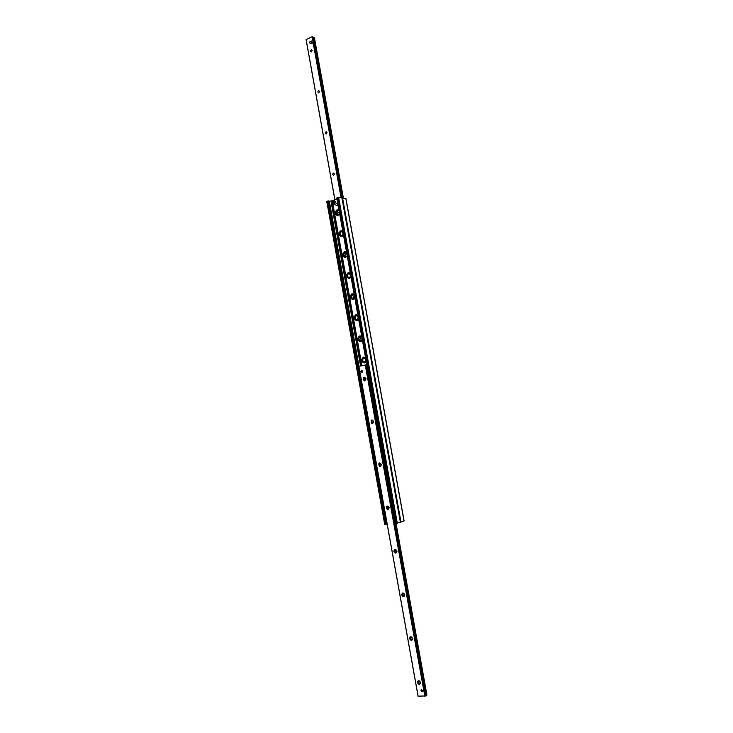 <?xml version="1.0" encoding="UTF-8"?>
<svg xmlns="http://www.w3.org/2000/svg" width="733" height="733" viewBox="0 0 733 733"><rect width="100%" height="100%" fill="white"/><g stroke="black" fill="none" stroke-linecap="round" stroke-linejoin="round"><path stroke-width="1.1" d="M363.925 357.108L363.568 357.237C361.433 359.646 361.754 361.552 364.539 362.954M366.188 361.222L364.897 362.817C361.378 362.368 360.728 360.526 362.945 357.301L365.62 358.034M360.205 335.925L359.839 336.044C357.64 338.38 357.906 340.295 360.636 341.789M362.368 340.002L361.002 341.66C357.502 341.102 356.907 339.242 359.225 336.09L361.8 336.832M356.495 314.796L356.128 314.906C353.865 317.169 354.076 319.093 356.751 320.66M358.565 318.837L357.118 320.55C353.645 319.881 353.114 318.012 355.505 314.933L357.988 315.666M352.793 293.713L352.426 293.814C350.108 296.004 350.255 297.928 352.875 299.586M354.763 297.717L353.233 299.485C349.797 298.707 349.32 296.819 351.803 293.814L354.195 294.556M349.091 272.685L348.734 272.768C346.352 274.884 346.443 276.817 349 278.558M350.97 276.643L349.357 278.467C345.958 277.578 345.545 275.672 348.111 272.758L350.401 273.482M345.399 251.694L345.051 251.767C342.613 253.82 342.65 255.753 345.151 257.567M347.185 255.615L345.49 257.494C342.137 256.495 341.78 254.58 344.418 251.74L346.617 252.464M341.706 230.758L341.376 230.822C338.893 232.792 338.866 234.725 341.303 236.631M343.411 234.633L341.633 236.567C338.325 235.458 338.032 233.525 340.744 230.776L342.842 231.491L341.404 231.216C339.058 233.589 339.315 235.256 342.174 236.218L342.513 236.081M338.032 209.876L337.711 209.922C335.173 211.819 335.091 213.761 337.464 215.74M339.645 213.697L337.785 215.685C334.532 214.467 334.294 212.515 337.079 209.849L339.077 210.563M337.006 199.074L331.673 200.888L326.771 201.401L384.761 524.608L387.161 524.04M328.604 201.117L358.886 369.817L328.604 201.117M332.269 200.695L332.48 201.859L332.269 200.695M395.582 523.49L400.374 522.171M341.945 197.974L338.637 197.443L337.006 198.011M400.475 522.143L404.002 520.888M345.82 198.46L342.036 197.974M312.212 50.44L311.259 51.951C310.242 51.191 310.316 50.44 311.488 49.697L312.212 50.44M319.597 91.405L318.69 92.889C317.609 92.202 317.655 91.451 318.8 90.654L319.597 91.405M327 132.563L326.158 134.002C325.031 133.397 325.021 132.655 326.148 131.784L327 132.563M334.45 173.895L333.662 175.306C332.48 174.775 332.434 174.033 333.515 173.098L334.45 173.895M312.24 36.677L341.266 197.773L312.24 36.677L306.11 39.518M314.365 37.41L312.35 37.282M360.847 371.466L361.342 370.284L362.578 371.1L362.084 372.291L360.847 371.466M420.98 690.77L421.173 689.909L422.813 690.807L422.62 691.668L420.98 690.77M420.614 682.524C419.982 684.952 418.919 684.943 417.407 682.478C418.039 680.05 419.102 680.059 420.614 682.524M420.375 682.258L418.69 681.333C418.378 682.826 418.864 683.431 420.165 683.156L420.375 682.258M412.706 638.516C412.074 640.972 411.021 640.99 409.518 638.58C410.141 636.125 411.204 636.107 412.706 638.516M412.468 638.306L410.828 637.398C410.453 638.855 410.92 639.469 412.23 639.24L412.468 638.306M404.827 594.72C404.213 597.193 403.159 597.248 401.675 594.875C402.289 592.392 403.342 592.346 404.827 594.72M404.607 594.555L403.013 593.657C402.573 595.095 403.013 595.718 404.332 595.535L404.607 594.555M396.993 551.115C396.379 553.617 395.334 553.699 393.859 551.363C394.464 548.87 395.508 548.788 396.993 551.115M396.773 550.996L395.234 550.116C394.721 551.518 395.133 552.16 396.471 552.022L396.59 550.51M389.186 507.712C386.951 514.383 384.688 501.793 389.186 507.712M388.985 507.648L387.5 506.778C386.914 508.143 387.29 508.794 388.627 508.72L388.985 507.648M388.811 507.172L388.994 507.767M381.417 464.511C379.208 471.255 376.954 458.721 381.417 464.511M381.224 464.493L379.795 463.623C379.144 464.951 379.483 465.62 380.83 465.611L381.224 464.493M381.068 464.062L381.242 464.731M373.683 421.502C371.494 428.319 369.249 415.84 373.683 421.502M373.5 421.53L372.144 420.669C371.411 421.961 371.713 422.629 373.051 422.694L373.5 421.53M373.381 421.173L373.518 421.869M365.987 378.695C363.815 385.576 361.58 373.152 365.987 378.695M365.813 378.759L364.521 377.916C363.715 379.153 363.98 379.841 365.309 379.978L365.813 378.759M365.73 378.485L365.822 379.181M366.637 368.177L366.051 364.897L366.637 368.177L366.051 364.897L358.858 366.372L418.067 696.194L425.616 695.929L393.988 520.256L394.656 520.558L393.978 520.247L366.619 368.223L367.141 367.691L366.619 368.223M366.839 364.842L366.069 364.979M425.525 695.443L426.936 695.076L396.012 523.527L426.872 695.122M359.216 369.789L386.364 521.016M394.336 520.21L366.967 368.149M358.868 369.863L386.034 521.081M338.124 205.295L336.896 205.808M337.171 203.188L337.766 203.298M337.849 204.113L336.942 205.799C335.467 205.222 335.375 204.342 336.649 203.142L337.849 204.113M421.512 689.707L421.31 689.863C420.989 691.173 421.429 691.769 422.629 691.65M422.758 690.77C421.594 693.949 420.44 687.527 422.758 690.77M361.763 370.211L361.479 370.293C360.709 371.319 360.902 371.988 362.047 372.3M362.533 371.118C361.451 374.563 360.334 368.36 362.533 371.118M311.369 41.03L312.24 43.238L310.123 43.833L309.747 41.799L311.369 41.03L311.745 43.073L310.123 43.833M312.24 43.238L311.745 43.073M334.257 203.948L335.027 202.006L333.689 200.769L334.56 204.021L333.753 204.122L333.149 201.034L333.643 200.842M334.056 204.195L333.469 200.934M342.467 236.127L341.367 236.228M341.981 231.161L342.797 231.436M350.172 277.963L349.018 278.155M349.375 273.07L350.237 273.308M357.906 319.991L356.724 320.257M356.806 315.163L357.704 315.364M365.666 362.203L364.475 362.551M364.255 357.457L365.19 357.612M336.227 213.12L336.74 213.99C338.893 212.753 338.802 212.048 336.474 211.874L336.227 213.12M343.74 254.947L344.336 255.881C346.434 254.498 346.306 253.801 343.942 253.792L343.74 254.947M351.299 296.957L351.968 297.955C354.598 298.844 353.214 293.347 351.455 295.894L351.299 296.957M358.886 339.15L359.656 340.213C362.331 340.918 360.618 335.549 358.996 338.17L358.886 339.15M326.982 201.263L384.99 524.617M327.88 200.961L385.952 524.526M328.558 200.915L358.886 369.835L328.558 200.915M386.044 521.09L386.612 524.251L386.044 521.09M329.346 201.199L358.996 366.344M330.959 201.034L360.59 365.996M331.673 200.888L361.305 365.84M332.003 200.778L361.653 365.767M332.067 200.769L332.37 202.464M332.516 203.261L361.717 365.758M361.919 365.712L332.837 203.756M332.287 200.677L332.489 201.822M336.978 197.864L395.6 523.573M337.895 197.553L396.571 523.472M338.637 197.443L397.323 523.325M341.917 197.846L400.392 522.235M342.549 197.928L400.978 522.033M345.802 198.331L404.02 520.961M334.935 199.779L306.101 39.454M343.328 198.02L314.356 37.365L343.346 198.029M342.696 197.947L313.706 37.154M342.641 197.937L313.66 37.145M341.761 197.828L312.808 37.181M341.441 197.791L312.505 37.246M341.092 197.745L312.066 36.668M358.895 366.363L418.122 696.203M365.263 364.997L424.865 696.35M365.41 364.97L425.021 696.313M394.006 520.283L425.616 695.929L394.006 520.283M366.243 364.942L366.766 367.838M394.244 520.54L425.708 695.415M366.546 364.887L367.059 367.709M394.565 520.567L426.02 695.37M333.68 204.003C332.251 203.444 332.067 202.455 333.149 201.034M333.643 200.869C335.082 201.438 335.256 202.427 334.184 203.838M333.158 200.961C332.022 202.464 332.214 203.517 333.735 204.122L333.607 204.122M334.514 200.787L335.549 202.051L334.184 204.241L335.549 202.051L333.973 200.778M343.053 233.195C342.439 236.026 341.386 236.356 339.883 234.194C340.488 231.362 341.541 231.032 343.053 233.195M350.603 275.168C349.989 277.972 348.926 278.274 347.405 276.066C348.019 273.262 349.082 272.96 350.603 275.168M350.292 273.363L348.78 273.152C346.572 275.672 346.929 277.321 349.861 278.091L350.218 277.917M358.19 317.334C357.567 320.119 356.495 320.385 354.974 318.131C355.587 315.346 356.659 315.08 358.19 317.334M357.759 315.419L356.201 315.291C354.131 317.948 354.598 319.561 357.594 320.138L357.951 319.936M365.813 359.683C365.181 362.45 364.099 362.679 362.569 360.389C363.192 357.622 364.274 357.392 365.813 359.683M365.245 357.658L363.66 357.622C361.745 360.398 362.304 361.992 365.346 362.386L365.712 362.148M362.945 357.301L363.568 357.237M359.225 336.09L359.839 336.044M355.505 314.933L356.128 314.906M351.803 293.814L352.426 293.814M348.111 272.749L348.734 272.768M344.418 251.74L345.051 251.767M340.744 230.776L341.376 230.822M337.079 209.849L337.711 209.922M326.771 201.401L384.761 524.608M336.814 197.974L395.408 523.564M342.027 197.892L400.475 522.189M345.903 198.377L404.103 520.906M334.889 199.797L306.064 39.5M387.5 506.778L387.959 506.622M379.795 463.623L380.28 463.503M372.144 420.669L372.639 420.577M364.521 377.916L365.034 377.843M358.858 366.372L418.067 696.194M396.058 523.527L426.936 695.076M337.418 205.854L336.942 205.799M333.158 200.952C332.003 202.445 332.196 203.508 333.735 204.122M341.404 231.216C338.71 231.207 339.672 237.492 342.174 236.218L342.201 236.218M348.78 273.152C346.077 273.317 347.424 279.52 349.861 278.091L349.898 278.091M356.201 315.291C354.012 318.03 354.47 319.643 357.594 320.138L357.622 320.138M363.66 357.622C361.589 360.306 362.157 361.891 365.346 362.386L365.382 362.377M336.74 213.99L338.472 214.705M337.116 211.388L338.032 211.095M344.336 255.881L346.104 256.486M344.556 253.261L345.435 252.922M351.968 297.955L353.764 298.441M352.023 295.335L352.885 294.932M359.656 340.213L361.47 340.588M359.518 337.601L360.361 337.143"/></g></svg>
